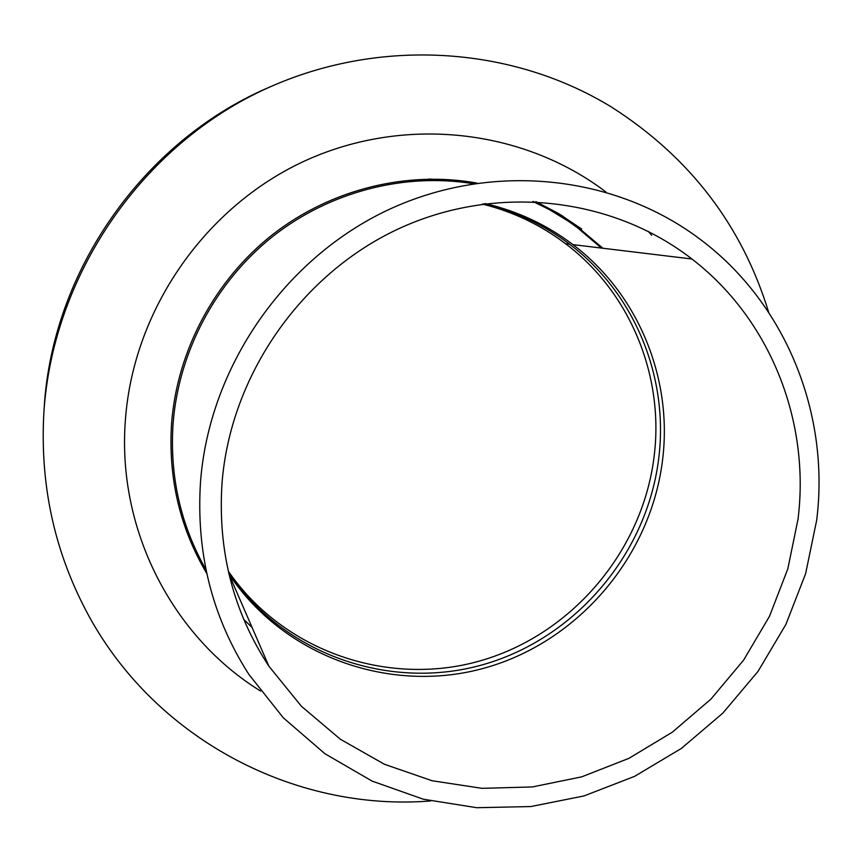 <?xml version="1.0" encoding="UTF-8"?>
<svg xmlns="http://www.w3.org/2000/svg" width="862" height="862" viewBox="0 0 862 862"><rect width="100%" height="100%" fill="white"/><g stroke="black" fill="none" stroke-linecap="round" stroke-linejoin="round"><path stroke-width="1.29" d="M430.591 800.96C294.125 811.939 152.154 738.109 85.424 609.477C53.616 548.447 39.781 482.472 43.93 411.573C52.679 281.26 133.696 157.164 249.808 96.619C366.145 36.279 507.201 42.917 611.88 107.308C689.891 157.272 742.16 225.618 768.688 312.346M44.091 409.148L44.177 407.866C52.022 272.069 142.252 142.607 266.897 88.247M260.55 691.055C172.378 636.641 116.726 529.494 125.41 419.805C133.341 310.169 204.811 206.966 304.642 160.989C404.623 115.109 523.331 129.246 605.9 191.957M648.202 231.307L651.607 235.251M243.72 619.369L252.081 627.482M206.524 572.282L195.297 551.561L186.03 529.764M206.794 573.499C179.759 527.77 168.036 477.613 171.603 423.026C177.313 350.112 215.037 279.719 273.038 234.227C331.299 189.047 407.209 170.547 476.945 183.078M482.257 204.025C512.965 211.675 540.743 224.907 565.591 243.741C629.831 292.143 663.546 374.593 654.441 453.746C643.957 549.105 573.392 633.678 481.352 660.518C389.43 687.413 283.997 652.286 228.258 571.097M483.959 203.788C515.551 211.416 544.094 224.896 569.588 244.226C634.292 293.005 668.212 376.08 659.021 455.826C648.386 552.197 576.893 637.611 483.797 664.43C390.831 691.324 284.385 655.282 228.645 572.767M561.281 215.144L577.874 227.428M428.694 179.059L452.367 180.05L475.716 183.261M533.255 201.492L549.525 209.692L568.133 221.071L577.012 227.352L601.439 248.073M535.808 201.6L558.501 213.474L581.678 229.023M228.969 574.167C284.697 657.771 391.994 694.6 485.834 667.705C579.824 640.897 652.092 554.783 662.846 457.571C672.112 377.319 638.02 293.726 572.928 244.625C546.896 224.874 517.706 211.201 485.381 203.604M222.051 482.731C217.536 550.581 233.16 611.74 268.912 666.218L301.398 706.258L340.371 739.24L384.441 764.282L432.153 780.756L481.955 788.331L532.328 786.952L581.785 776.824L628.894 758.355L672.349 732.172L710.945 699.104L743.637 660.098L769.507 616.265L787.825 568.845L798.029 519.139C810.258 421.378 770.423 319.317 691.927 258.999C612.462 197.333 496.911 183.455 398.998 228.602C301.215 273.836 230.563 375.293 222.051 482.731M816.659 520.314C830.052 414.644 786.446 304.049 700.558 239.604C615.349 175.008 492.31 161.172 388.234 209.843C284.309 258.611 209.444 366.921 200.544 481.373C195.879 552.499 211.966 616.804 248.806 674.299L283.318 717.809L324.92 753.733L372.093 781.091L423.253 799.193L476.708 807.705L530.809 806.552L583.951 795.949L634.594 776.36L681.325 748.464L722.841 713.122L758.021 671.39L785.885 624.454L805.636 573.629L816.659 520.314M602.872 248.245L579.889 228.872L570.375 222.148L550.409 210.069L532.878 201.471M473.087 183.671C404.062 172.486 329.51 191.676 272.424 236.716C215.586 282.068 178.736 351.534 173.09 423.425C169.588 476.233 180.557 524.99 205.986 569.685M569.588 244.226L565.591 243.741M268.912 666.218L228.99 574.254M691.927 258.999L572.928 244.625"/></g></svg>

